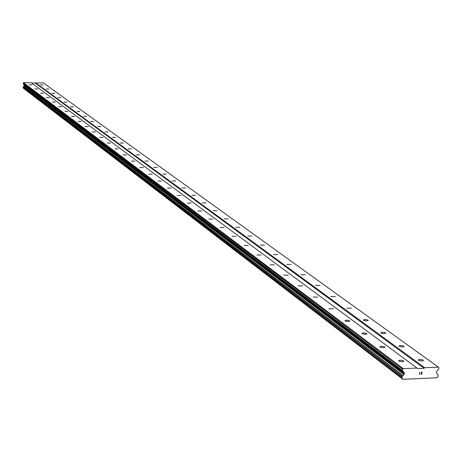 <?xml version="1.0" encoding="UTF-8"?>
<svg xmlns="http://www.w3.org/2000/svg" width="462" height="462" viewBox="0 0 462 462"><rect width="100%" height="100%" fill="white"/><g stroke="black" fill="none" stroke-linecap="round" stroke-linejoin="round"><path stroke-width="0.69" d="M418.358 360.331L418.433 359.661L420.074 359.424L422.597 359.823L423.469 360.539L421.523 361.047L418.358 360.331M399.203 346.373L399.289 345.732L400.906 345.507L403.366 345.894L404.192 346.569L402.281 347.054L399.203 346.373M380.931 333.05L381.034 332.444L382.617 332.23L385.019 332.6L385.81 333.241L383.414 333.685L380.931 333.05M363.478 320.333L363.594 319.756L365.65 319.571L367.498 319.906L368.254 320.518L365.898 320.94L363.478 320.333M346.795 308.171L351.466 308.218L346.795 308.171M330.832 296.535L335.406 296.581L330.832 296.535M315.54 285.389L320.022 285.435L315.54 285.389M300.877 274.699L305.272 274.751L300.877 274.699M286.81 264.449L291.124 264.501L286.81 264.449M273.302 254.602L277.529 254.654L273.302 254.602M260.314 245.137L264.466 245.189L260.314 245.137M247.823 236.03L251.9 236.082L247.823 236.03M235.805 227.269L239.807 227.321L235.805 227.269M224.22 218.826L228.159 218.884L224.22 218.826M213.057 210.689L216.926 210.747L213.057 210.689M202.292 202.841L206.092 202.899L202.292 202.841M191.897 195.264L195.64 195.322L191.897 195.264M181.861 187.953L185.539 188.005L181.861 187.953M172.159 180.879L175.779 180.937L172.159 180.879M162.78 174.047L166.349 174.099L162.78 174.047M153.707 167.435L157.219 167.487L153.707 167.435M144.924 161.03L148.383 161.088L144.924 161.03M136.423 154.828L139.824 154.886L136.423 154.828M128.176 148.822L131.531 148.88L128.176 148.822M120.189 143.001L123.493 143.058L120.189 143.001M112.439 137.353L115.696 137.41L112.439 137.353M104.92 131.866L108.131 131.93L104.92 131.866M97.621 126.548L100.785 126.605L97.621 126.548M90.529 121.379L93.653 121.437L90.529 121.379M83.639 116.36L86.723 116.418L83.639 116.36M76.946 111.481L79.984 111.538L76.946 111.481M70.432 106.734L73.435 106.791L70.432 106.734M64.097 102.114L67.059 102.177L64.097 102.114M57.935 97.626L60.857 97.684L57.935 97.626M51.935 93.249L54.822 93.312L51.935 93.249M46.09 88.993L48.943 89.05L46.09 88.993M40.402 84.841L43.214 84.904L40.402 84.841M398.775 361.134L398.868 360.464L400.519 360.221L403.055 360.62L403.904 361.33L401.94 361.85L398.775 361.134M380.024 347.106L380.128 346.471L381.751 346.24L384.222 346.627L385.031 347.297L383.102 347.794L380.024 347.106M362.133 333.726L362.248 333.119L364.362 332.923L366.256 333.275L367.03 333.916L365.13 334.384L362.133 333.726M345.05 320.951L345.178 320.374L347.251 320.189L349.105 320.524L349.844 321.13L347.464 321.564L345.05 320.951M328.719 308.743L333.408 308.783L328.719 308.743M313.097 297.054L317.694 297.101L313.097 297.054M298.134 285.868L302.639 285.909L298.134 285.868M283.795 275.138L288.207 275.185L283.795 275.138M270.033 264.847L274.359 264.893L270.033 264.847M256.814 254.966L261.065 255.012L256.814 254.966M244.115 245.466L248.285 245.513L244.115 245.466M231.901 236.33L235.995 236.382L231.901 236.33M220.149 227.541L224.168 227.587L220.149 227.541M208.824 219.075L212.774 219.121L208.824 219.075M197.915 210.909L201.796 210.961L197.915 210.909M187.387 203.037L191.204 203.089L187.387 203.037M177.229 195.443L180.983 195.495L177.229 195.443M167.417 188.103L171.113 188.155L167.417 188.103M157.94 181.017L161.573 181.069L157.94 181.017M148.776 174.162L152.35 174.214L148.776 174.162M139.911 167.533L143.434 167.585L139.911 167.533M131.329 161.111L134.794 161.169L131.329 161.111M123.019 154.897L126.432 154.955L123.019 154.897M114.969 148.874L118.33 148.931L114.969 148.874M107.161 143.041L110.476 143.093L107.161 143.041M99.59 137.376L102.859 137.433L99.59 137.376M92.25 131.884L95.472 131.941L92.25 131.884M85.118 126.553L88.294 126.611L85.118 126.553M78.194 121.373L81.329 121.431L78.194 121.373M71.466 116.343L74.561 116.401L71.466 116.343M64.928 111.452L67.978 111.509L64.928 111.452M58.57 106.699L61.579 106.757L58.57 106.699M52.385 102.073L55.359 102.131L52.385 102.073M46.367 97.574L49.301 97.632L46.367 97.574M40.512 93.191L43.411 93.249L40.512 93.191M34.806 88.923L37.67 88.987L34.806 88.923M29.25 84.771L32.074 84.829L29.25 84.771M438.403 367.146L438.9 367.694L438.784 368.988L436.474 371.818L436.619 373.105L438.236 375.265L438.143 376.334L437 377.783L402.847 379.285L401.934 377.922L402.021 376.842L404.048 374.515L404.417 373.192L402.546 370.53L402.656 369.225L403.257 368.63L417.036 368.047L417.538 368.595L424.128 368.318L424.722 367.723L438.403 367.146L43.289 82.848L31.728 83.079M23.406 88.069L402.847 379.285M417.036 368.047L31.301 82.767L23.597 82.715L23.25 83.732L24.353 85.585L23.123 87.151L23.169 87.89L401.998 378.147M421.719 374.053L421.789 373.221L421.714 374.053L420.68 374.237L421.835 374.185L420.68 374.237M421.789 373.221L421.228 373.244L421.789 373.215M421.228 373.244L421.8 373.077L421.87 372.245L421.8 373.077M421.87 372.245L420.842 372.291L421.87 372.245M420.842 372.291L422.014 372.101L421.841 374.185L422.014 372.101M419.588 373.989L419.282 374.295L419.588 373.989M419.253 374.295L419.565 372.199M35.291 83.102L424.128 368.318M35.609 82.796L424.722 367.723M23.585 86.573L402.899 375.733M23.649 86.469L403.026 375.537M23.273 83.021L402.656 369.225M23.597 82.715L403.257 368.63M23.574 88.427L402.725 379.152M23.527 88.334L402.65 378.984M23.1 87.734L401.934 377.922M23.123 87.151L402.021 376.842M23.233 86.983L402.235 376.524M24.197 85.938L404.048 374.515M24.353 85.585L404.36 373.856M24.365 85.227L404.417 373.192M24.232 84.875L404.21 372.557M23.314 83.905L402.65 370.847M23.25 83.732L402.546 370.53M437.797 374.751L438.126 374.988M23.169 87.89L402.044 378.193"/></g></svg>
